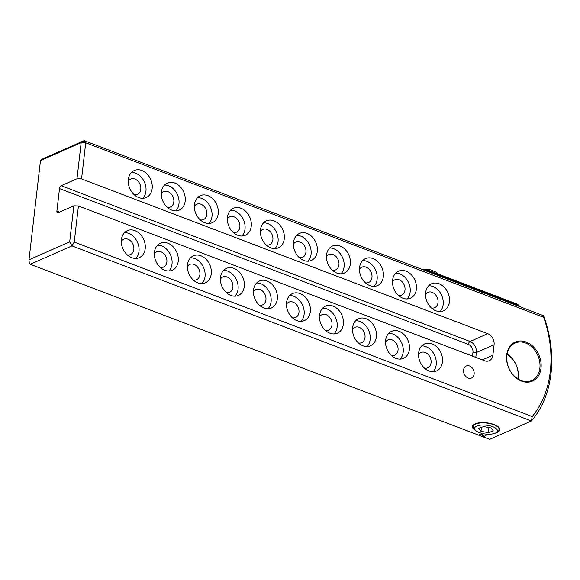 <?xml version="1.0" encoding="UTF-8"?>
<svg xmlns="http://www.w3.org/2000/svg" width="580" height="580" viewBox="0 0 580 580"><rect width="100%" height="100%" fill="white"/><g stroke="black" fill="none" stroke-linecap="round" stroke-linejoin="round"><path stroke-width="0.87" d="M482.038 435.544L483.35 435.072L483.292 435.595L482.024 435.66L482.103 435.145M483.35 435.072L483.299 435.45M495.806 432.861A13.782 5.314 -173.4 0 0 498.858 427.344A13.782 5.314 -173.4 0 0 487.809 422.965A13.782 5.314 -173.4 0 0 475.071 423.886A13.782 5.314 -173.4 0 0 473.99 424.466A13.782 5.314 -173.4 0 0 475.701 430.534M73.863 205.806L58.065 212.758A2.458 1.247 110.9 0 1 57.449 212.802A2.458 1.247 110.9 0 1 56.891 211.135L59.501 188.58A2.458 1.247 110.9 0 1 61.197 185.694L76.995 178.742L81.171 142.651L40.484 160.559L42.42 159.022L84.158 140.65L543.576 315.723A106.647 82.164 -113.8 0 1 531.396 420.978L489.658 439.35L483.22 436.892L485.851 435.522L482.959 436.798L30.24 264.277L29.297 263.567L29 259.804L69.687 241.896L73.863 205.806L78.423 205.972L74.247 242.056L69.687 241.896L71.985 245.905L30.24 264.277M532.201 416.571L531.396 420.978L71.985 245.905L74.247 242.056L532.201 416.571A103.363 79.634 66.2 0 0 543.685 317.325L85.731 142.818L81.555 178.908L76.995 178.742M482.429 434.768L479.5 434.681L482.429 434.768M40.484 160.559L29 259.804M78.423 205.972L484.634 360.767A9.026 6.953 66.2 0 0 489.23 360.753A9.026 6.953 66.2 0 0 492.862 355.264L494.08 344.738A9.026 6.953 66.2 0 0 487.765 333.703L81.555 178.908M474.135 374.035A6.561 5.053 -113.8 0 1 471.497 378.029A6.561 5.053 -113.8 0 1 464.225 374.057A6.561 5.053 -113.8 0 1 466.211 366.016A6.561 5.053 -113.8 0 1 471.823 367.524A6.561 5.053 -113.8 0 1 474.135 374.035M541.024 368.126A21.329 16.436 -113.8 0 1 513.307 375.238A21.329 16.436 -113.8 0 1 517.222 341.381A21.329 16.436 -113.8 0 1 541.024 368.126M128.383 179.481A14.768 11.375 66.2 0 0 133.588 194.119A14.768 11.375 66.2 0 0 146.218 197.526A14.768 11.375 66.2 0 0 150.684 179.43A14.768 11.375 66.2 0 0 134.321 170.498A14.768 11.375 66.2 0 0 128.383 179.481M121.423 239.627A14.768 11.375 66.2 0 0 126.628 254.265A14.768 11.375 66.2 0 0 139.258 257.672A14.768 11.375 66.2 0 0 143.724 239.576A14.768 11.375 66.2 0 0 127.361 230.644A14.768 11.375 66.2 0 0 121.423 239.627M161.407 192.067A14.768 11.375 66.2 0 0 166.612 206.705A14.768 11.375 66.2 0 0 179.242 210.112A14.768 11.375 66.2 0 0 183.708 192.016A14.768 11.375 66.2 0 0 167.344 183.077A14.768 11.375 66.2 0 0 161.407 192.067M154.447 252.213A14.768 11.375 66.2 0 0 159.652 266.851A14.768 11.375 66.2 0 0 172.289 270.258A14.768 11.375 66.2 0 0 176.748 252.162A14.768 11.375 66.2 0 0 160.392 243.23A14.768 11.375 66.2 0 0 154.447 252.213M194.43 204.653A14.768 11.375 66.2 0 0 199.636 219.291A14.768 11.375 66.2 0 0 212.273 222.698A14.768 11.375 66.2 0 0 216.731 204.595A14.768 11.375 66.2 0 0 200.375 195.663A14.768 11.375 66.2 0 0 194.43 204.653M187.47 264.799A14.768 11.375 66.2 0 0 192.676 279.437A14.768 11.375 66.2 0 0 205.313 282.844A14.768 11.375 66.2 0 0 209.779 264.741A14.768 11.375 66.2 0 0 193.415 255.809A14.768 11.375 66.2 0 0 187.47 264.799M227.462 217.232A14.768 11.375 66.2 0 0 232.66 231.877A14.768 11.375 66.2 0 0 245.296 235.284A14.768 11.375 66.2 0 0 249.762 217.181A14.768 11.375 66.2 0 0 233.399 208.249A14.768 11.375 66.2 0 0 227.462 217.232M220.501 277.385A14.768 11.375 66.2 0 0 225.7 292.023A14.768 11.375 66.2 0 0 238.337 295.43A14.768 11.375 66.2 0 0 242.802 277.327A14.768 11.375 66.2 0 0 226.439 268.395A14.768 11.375 66.2 0 0 220.501 277.385M260.485 229.818A14.768 11.375 66.2 0 0 265.691 244.463A14.768 11.375 66.2 0 0 278.32 247.863A14.768 11.375 66.2 0 0 282.786 229.767A14.768 11.375 66.2 0 0 266.423 220.835A14.768 11.375 66.2 0 0 260.485 229.818M253.525 289.964A14.768 11.375 66.2 0 0 258.731 304.609A14.768 11.375 66.2 0 0 271.36 308.009A14.768 11.375 66.2 0 0 275.826 289.913A14.768 11.375 66.2 0 0 259.463 280.981A14.768 11.375 66.2 0 0 253.525 289.964M293.509 242.404A14.768 11.375 66.2 0 0 298.714 257.049A14.768 11.375 66.2 0 0 311.344 260.449A14.768 11.375 66.2 0 0 315.81 242.353A14.768 11.375 66.2 0 0 299.454 233.421A14.768 11.375 66.2 0 0 293.509 242.404M286.549 302.55A14.768 11.375 66.2 0 0 291.755 317.195A14.768 11.375 66.2 0 0 304.391 320.595A14.768 11.375 66.2 0 0 308.85 302.499A14.768 11.375 66.2 0 0 292.494 293.567A14.768 11.375 66.2 0 0 286.549 302.55M326.533 254.99A14.768 11.375 66.2 0 0 331.738 269.627A14.768 11.375 66.2 0 0 344.375 273.035A14.768 11.375 66.2 0 0 348.841 254.939A14.768 11.375 66.2 0 0 332.478 246.007A14.768 11.375 66.2 0 0 326.533 254.99M319.573 315.136A14.768 11.375 66.2 0 0 324.778 329.781A14.768 11.375 66.2 0 0 337.415 333.181A14.768 11.375 66.2 0 0 341.881 315.085A14.768 11.375 66.2 0 0 325.518 306.153A14.768 11.375 66.2 0 0 319.573 315.136M359.564 267.576A14.768 11.375 66.2 0 0 364.762 282.214A14.768 11.375 66.2 0 0 377.399 285.621A14.768 11.375 66.2 0 0 381.865 267.525A14.768 11.375 66.2 0 0 365.501 258.593A14.768 11.375 66.2 0 0 359.564 267.576M352.604 327.722A14.768 11.375 66.2 0 0 357.809 342.36A14.768 11.375 66.2 0 0 370.439 345.767A14.768 11.375 66.2 0 0 374.905 327.671A14.768 11.375 66.2 0 0 358.541 318.739A14.768 11.375 66.2 0 0 352.604 327.722M392.587 280.162A14.768 11.375 66.2 0 0 397.793 294.799A14.768 11.375 66.2 0 0 410.423 298.207A14.768 11.375 66.2 0 0 414.888 280.111A14.768 11.375 66.2 0 0 398.525 271.172A14.768 11.375 66.2 0 0 392.587 280.162M385.627 340.308A14.768 11.375 66.2 0 0 390.833 354.945A14.768 11.375 66.2 0 0 403.462 358.353A14.768 11.375 66.2 0 0 407.928 340.257A14.768 11.375 66.2 0 0 391.565 331.325A14.768 11.375 66.2 0 0 385.627 340.308M425.611 292.748A14.768 11.375 66.2 0 0 430.817 307.385A14.768 11.375 66.2 0 0 443.453 310.793A14.768 11.375 66.2 0 0 447.912 292.69A14.768 11.375 66.2 0 0 431.556 283.758A14.768 11.375 66.2 0 0 425.611 292.748M418.651 352.894A14.768 11.375 66.2 0 0 423.857 367.531A14.768 11.375 66.2 0 0 436.493 370.939A14.768 11.375 66.2 0 0 440.952 352.836A14.768 11.375 66.2 0 0 424.596 343.904A14.768 11.375 66.2 0 0 418.651 352.894M433.108 371.686A14.768 11.375 66.2 0 0 434.732 355.576A14.768 11.375 66.2 0 0 421.754 345.89M418.55 354.656A8.366 6.445 -113.8 0 1 420.95 352.502A8.366 6.445 -113.8 0 1 430.222 357.563A8.366 6.445 -113.8 0 1 427.692 367.821A8.366 6.445 -113.8 0 1 424.48 368.133M440.068 311.54A14.768 11.375 66.2 0 0 441.692 295.43A14.768 11.375 66.2 0 0 428.714 285.744M425.51 294.51A8.366 6.445 -113.8 0 1 427.909 292.356A8.366 6.445 -113.8 0 1 437.182 297.417A8.366 6.445 -113.8 0 1 434.652 307.675A8.366 6.445 -113.8 0 1 431.44 307.987M400.084 359.107A14.768 11.375 66.2 0 0 401.708 342.99A14.768 11.375 66.2 0 0 388.73 333.312M385.526 342.07A8.366 6.445 -113.8 0 1 387.926 339.916A8.366 6.445 -113.8 0 1 397.191 344.977A8.366 6.445 -113.8 0 1 394.668 355.236A8.366 6.445 -113.8 0 1 391.457 355.547M407.044 298.961A14.768 11.375 66.2 0 0 408.668 282.844A14.768 11.375 66.2 0 0 395.69 273.158M392.486 281.923A8.366 6.445 -113.8 0 1 394.886 279.77A8.366 6.445 -113.8 0 1 404.151 284.831A8.366 6.445 -113.8 0 1 401.621 295.089A8.366 6.445 -113.8 0 1 398.416 295.401M367.053 346.521A14.768 11.375 66.2 0 0 368.684 330.411A14.768 11.375 66.2 0 0 355.707 320.726M352.502 329.483A8.366 6.445 -113.8 0 1 354.895 327.33A8.366 6.445 -113.8 0 1 364.168 332.391A8.366 6.445 -113.8 0 1 361.637 342.649A8.366 6.445 -113.8 0 1 358.433 342.961M374.013 286.375A14.768 11.375 66.2 0 0 375.637 270.258A14.768 11.375 66.2 0 0 362.66 260.579M359.455 269.337A8.366 6.445 -113.8 0 1 361.855 267.184A8.366 6.445 -113.8 0 1 371.127 272.245A8.366 6.445 -113.8 0 1 368.597 282.504A8.366 6.445 -113.8 0 1 365.393 282.815M334.029 333.935A14.768 11.375 66.2 0 0 335.653 317.825A14.768 11.375 66.2 0 0 322.676 308.139M319.471 316.897A8.366 6.445 -113.8 0 1 321.871 314.744A8.366 6.445 -113.8 0 1 331.144 319.812A8.366 6.445 -113.8 0 1 328.613 330.063A8.366 6.445 -113.8 0 1 325.409 330.382M340.989 273.789A14.768 11.375 66.2 0 0 342.613 257.68A14.768 11.375 66.2 0 0 329.636 247.993M326.431 256.751A8.366 6.445 -113.8 0 1 328.831 254.598A8.366 6.445 -113.8 0 1 338.104 259.659A8.366 6.445 -113.8 0 1 335.574 269.918A8.366 6.445 -113.8 0 1 332.362 270.229M301.005 321.349A14.768 11.375 66.2 0 0 302.63 305.239A14.768 11.375 66.2 0 0 289.652 295.553M286.447 304.312A8.366 6.445 -113.8 0 1 288.847 302.165A8.366 6.445 -113.8 0 1 298.12 307.226A8.366 6.445 -113.8 0 1 295.59 317.477A8.366 6.445 -113.8 0 1 292.378 317.796M307.965 261.203A14.768 11.375 66.2 0 0 309.589 245.094A14.768 11.375 66.2 0 0 296.612 235.407M293.407 244.165A8.366 6.445 -113.8 0 1 295.807 242.012A8.366 6.445 -113.8 0 1 305.08 247.08A8.366 6.445 -113.8 0 1 302.55 257.332A8.366 6.445 -113.8 0 1 299.338 257.65M267.982 308.763A14.768 11.375 66.2 0 0 269.606 292.654A14.768 11.375 66.2 0 0 256.628 282.967M253.424 291.733A8.366 6.445 -113.8 0 1 255.823 289.579A8.366 6.445 -113.8 0 1 265.089 294.64A8.366 6.445 -113.8 0 1 262.559 304.892A8.366 6.445 -113.8 0 1 259.354 305.211M274.942 248.617A14.768 11.375 66.2 0 0 276.566 232.507A14.768 11.375 66.2 0 0 263.588 222.821M260.384 231.579A8.366 6.445 -113.8 0 1 262.776 229.433A8.366 6.445 -113.8 0 1 272.049 234.494A8.366 6.445 -113.8 0 1 269.519 244.745A8.366 6.445 -113.8 0 1 266.314 245.064M234.951 296.177A14.768 11.375 66.2 0 0 236.575 280.067A14.768 11.375 66.2 0 0 223.597 270.382M220.4 279.147A8.366 6.445 -113.8 0 1 222.792 276.993A8.366 6.445 -113.8 0 1 232.065 282.054A8.366 6.445 -113.8 0 1 229.535 292.313A8.366 6.445 -113.8 0 1 226.331 292.625M241.911 236.031A14.768 11.375 66.2 0 0 243.535 219.921A14.768 11.375 66.2 0 0 230.557 210.236M227.353 219.001A8.366 6.445 -113.8 0 1 229.752 216.847A8.366 6.445 -113.8 0 1 239.025 221.908A8.366 6.445 -113.8 0 1 236.495 232.16A8.366 6.445 -113.8 0 1 233.29 232.478M201.927 283.591A14.768 11.375 66.2 0 0 203.551 267.481A14.768 11.375 66.2 0 0 190.573 257.796M187.369 266.561A8.366 6.445 -113.8 0 1 189.769 264.407A8.366 6.445 -113.8 0 1 199.042 269.468A8.366 6.445 -113.8 0 1 196.511 279.727A8.366 6.445 -113.8 0 1 193.307 280.038M208.887 223.445A14.768 11.375 66.2 0 0 210.511 207.335A14.768 11.375 66.2 0 0 197.533 197.649M194.329 206.415A8.366 6.445 -113.8 0 1 196.729 204.262A8.366 6.445 -113.8 0 1 206.001 209.322A8.366 6.445 -113.8 0 1 203.471 219.581A8.366 6.445 -113.8 0 1 200.26 219.893M168.903 271.012A14.768 11.375 66.2 0 0 170.527 254.895A14.768 11.375 66.2 0 0 157.55 245.217M154.345 253.975A8.366 6.445 -113.8 0 1 156.745 251.821A8.366 6.445 -113.8 0 1 166.018 256.882A8.366 6.445 -113.8 0 1 163.487 267.141A8.366 6.445 -113.8 0 1 160.276 267.452M175.863 210.866A14.768 11.375 66.2 0 0 177.487 194.749A14.768 11.375 66.2 0 0 164.51 185.063M161.305 193.829A8.366 6.445 -113.8 0 1 163.705 191.675A8.366 6.445 -113.8 0 1 172.971 196.736A8.366 6.445 -113.8 0 1 170.447 206.995A8.366 6.445 -113.8 0 1 167.236 207.306M135.879 258.426A14.768 11.375 66.2 0 0 137.504 242.317A14.768 11.375 66.2 0 0 124.526 232.631M121.322 241.389A8.366 6.445 -113.8 0 1 123.721 239.236A8.366 6.445 -113.8 0 1 132.987 244.296A8.366 6.445 -113.8 0 1 130.457 254.555A8.366 6.445 -113.8 0 1 127.252 254.867M142.832 198.28A14.768 11.375 66.2 0 0 144.463 182.163A14.768 11.375 66.2 0 0 131.486 172.485M128.281 181.243A8.366 6.445 -113.8 0 1 130.674 179.09A8.366 6.445 -113.8 0 1 139.947 184.15A8.366 6.445 -113.8 0 1 137.416 194.409A8.366 6.445 -113.8 0 1 134.212 194.72M539.886 368.082A20.51 15.798 -113.8 0 1 531.635 380.56A20.51 15.798 -113.8 0 1 508.914 368.155A20.51 15.798 -113.8 0 1 515.112 343.019A20.51 15.798 -113.8 0 1 532.658 347.746A20.51 15.798 -113.8 0 1 539.886 368.082M543.685 317.325L543.576 315.723M85.731 142.818L84.158 140.65L81.171 142.651L85.731 142.818M482.038 435.507L482.118 434.993M483.372 434.927L483.307 435.45M483.154 435.384L483.249 434.986L483.154 435.384M482.277 435.058L482.154 435.609L483.227 435.13L482.154 435.609M483.241 435.036L483.133 435.536M480.334 434.862L479.907 434.761M480.117 434.681L481.748 435.007L481.878 434.616M480.233 434.311L480.059 434.681L481.871 434.696L481.545 434.333M481.538 434.384L480.059 434.681M481.748 435.007L480.11 434.761M483.14 436.784L485.938 435.558M477.485 425.807A11.484 4.43 6.6 0 1 492.471 426.583A11.484 4.43 6.6 0 1 496.147 432.658A11.484 4.43 6.6 0 1 485.489 434.021A11.484 4.43 6.6 0 1 475.419 430.259A11.484 4.43 6.6 0 1 477.485 425.807M480.972 431.31L488.346 432.644L493.37 430.947L491.021 427.917L483.647 426.59L478.623 428.286L480.972 431.31L481.429 427.337M475.419 430.259L474.085 428.845A13.123 5.061 6.6 0 1 473.128 426.604A13.123 5.061 6.6 0 1 476.448 423.762A13.123 5.061 6.6 0 1 491.1 423.878A13.123 5.061 6.6 0 1 499.206 429.62A13.123 5.061 6.6 0 1 497.771 431.585L496.147 432.658M488.933 427.547L488.346 432.644M507.072 354.097A20.51 15.798 -113.8 0 1 518.252 377.609A20.51 15.798 -113.8 0 1 518.034 379.008M507.022 354.38A19.691 15.167 -113.8 0 1 518.071 377.145A19.691 15.167 -113.8 0 1 517.795 378.856M518.999 306.356L519.086 305.624L426.612 270.389L426.525 271.114M421.899 269.352L426.373 269.512L517.751 304.333L519.433 306.523M426.373 269.512L426.612 270.389L424.408 270.309M472.519 356.149L472.947 352.408A6.561 5.053 66.2 0 0 468.357 344.382L59.501 188.58M56.891 211.135L59.501 212.128M61.197 185.694L470.054 341.497L487.765 333.703M482.342 359.89L492.862 355.264M468.357 344.382A2.458 1.247 110.9 0 1 470.054 341.497A9.026 6.953 -113.8 0 1 476.368 352.531L494.08 344.738M472.947 352.408A2.458 0.95 -173.4 0 0 476.368 352.531L475.803 357.396M438.277 274.05L436.356 272.259L430.498 269.838L421.247 269.106"/></g></svg>
